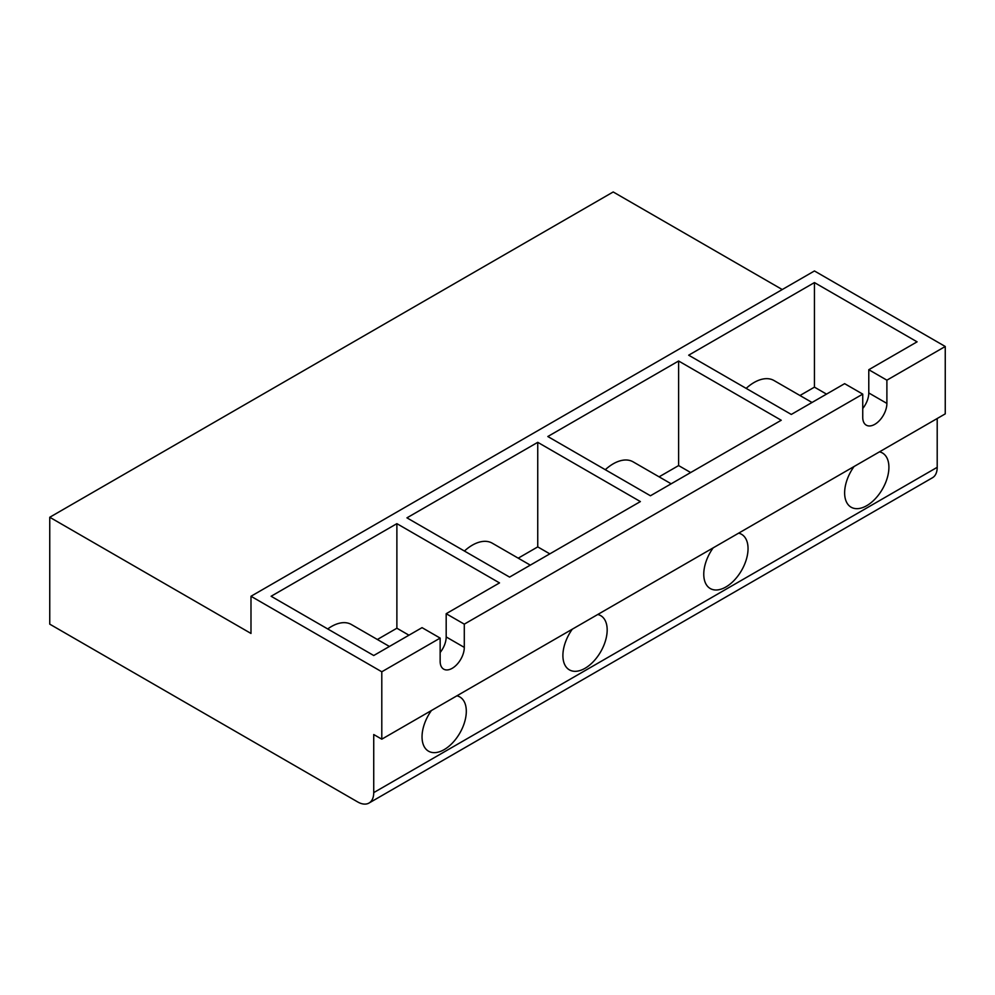 <?xml version="1.0" encoding="UTF-8"?>
<svg xmlns="http://www.w3.org/2000/svg" width="995" height="995" viewBox="0 0 995 995"><rect width="100%" height="100%" fill="white"/><g stroke="black" fill="none" stroke-linecap="round" stroke-linejoin="round"><path stroke-width="1.49" d="M49.75 517.263L250.989 633.454L250.989 596.266L381.794 671.787L381.794 739.173L373.734 734.534L373.734 792.617A22.773 13.146 60 0 1 369.021 803.04A22.773 13.146 60 0 1 357.64 801.92L49.75 624.151L49.75 517.263L613.206 191.96L782.244 289.545M250.989 596.266L814.445 270.963L945.25 346.484L945.25 413.87L381.794 739.173M659.088 476.841L678.615 465.573L690.679 472.538M605.296 469.702A39.837 23.009 -60 0 1 633.131 461.854L671.165 483.806M678.615 360.998L547.81 436.519L650.444 495.771L781.237 420.251L678.615 360.998L678.615 465.573M518.221 558.17L537.748 546.889L549.825 553.867M464.429 551.031A39.837 23.009 -60 0 1 492.264 543.183L530.298 565.135M537.748 442.327L406.943 517.848L509.577 577.1L640.382 501.579L537.748 442.327L537.748 546.889M327.716 628.952A39.837 23.009 -60 0 1 351.397 624.512L389.431 646.464M377.366 639.499L396.881 628.218L408.957 635.196M799.955 395.512L814.445 387.142L814.445 282.58L688.677 355.19L791.299 414.442L844.631 383.66L862.74 394.119L464.292 624.151L446.183 613.704L499.515 582.908L396.881 523.656L396.881 628.218M381.794 671.787L440.151 638.093L422.042 627.646L373.734 655.518L271.113 596.266L396.881 523.656M746.163 388.373A39.837 23.009 -60 0 1 773.998 380.525L812.032 402.478M814.445 387.142L826.522 394.119M814.445 282.58L917.079 341.832L868.784 369.717L868.784 392.95A17.077 9.863 -60 0 1 862.74 408.51M937.203 418.509L937.203 467.314A22.773 13.146 60 0 1 932.489 477.737L369.021 803.04M738.626 533.158A31.305 18.072 -60 0 1 741.561 534.303A31.305 18.072 -60 0 1 748.041 548.643A31.305 18.072 -60 0 1 734.372 580.147A31.305 18.072 -60 0 1 710.256 588.53A31.305 18.072 -60 0 1 703.764 574.202A31.305 18.072 -60 0 1 713.179 547.847M572.312 629.176A31.305 18.072 120 0 0 562.896 655.531A31.305 18.072 120 0 0 569.389 669.859A31.305 18.072 120 0 0 593.505 661.464A31.305 18.072 120 0 0 607.174 629.959A31.305 18.072 120 0 0 600.694 615.631A31.305 18.072 120 0 0 597.759 614.487M854.046 466.531A31.305 18.072 120 0 0 844.631 492.873A31.305 18.072 120 0 0 851.111 507.201A31.305 18.072 120 0 0 875.239 498.818A31.305 18.072 120 0 0 888.908 467.314A31.305 18.072 120 0 0 882.416 452.974A31.305 18.072 120 0 0 879.493 451.829M431.444 710.505A31.305 18.072 120 0 0 422.042 736.847A31.305 18.072 120 0 0 428.522 751.188A31.305 18.072 120 0 0 452.638 742.792A31.305 18.072 120 0 0 466.307 711.288A31.305 18.072 120 0 0 459.827 696.96A31.305 18.072 120 0 0 456.904 695.816M945.25 346.484L886.893 380.177L868.784 369.717M446.183 613.704L446.183 636.937A17.077 9.863 -60 0 1 440.151 652.496M464.292 624.151L464.292 647.397L446.183 636.937M440.151 638.093L440.151 661.339A17.077 9.863 120 0 0 443.683 669.15A17.077 9.863 120 0 0 456.842 664.573A17.077 9.863 120 0 0 464.292 647.397M886.893 380.177L886.893 403.41L868.784 392.95M862.74 394.119L862.74 417.353A17.077 9.863 120 0 0 866.284 425.163A17.077 9.863 120 0 0 879.443 420.587A17.077 9.863 120 0 0 886.893 403.41M373.734 792.617L937.203 467.314"/></g></svg>
